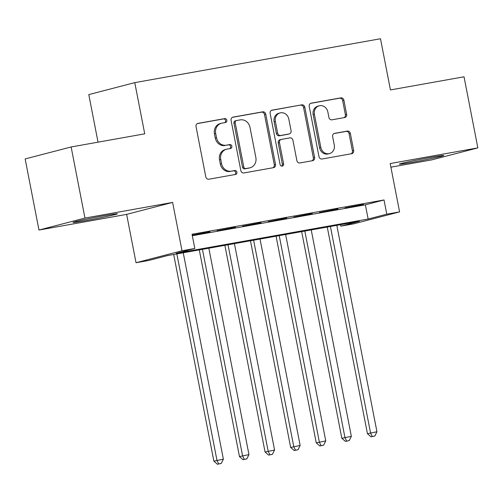 <?xml version="1.0" encoding="UTF-8"?>
<svg xmlns="http://www.w3.org/2000/svg" width="503" height="503" viewBox="0 0 503 503"><rect width="100%" height="100%" fill="white"/><g stroke="black" fill="none" stroke-linecap="round" stroke-linejoin="round"><path stroke-width="0.75" d="M226.834 120.255A1.993 1.786 75.4 0 0 224.696 118.614L198.006 123.38A2.848 2.553 75.4 0 0 196.032 126.624L205.802 176.867A2.848 2.553 75.4 0 0 208.858 179.213L235.549 174.447A1.993 1.786 75.4 0 0 234.788 170.536L231.336 171.152A9.104 8.161 75.4 0 1 221.559 163.657L220.748 159.47A9.104 8.161 75.4 0 1 226.495 149.221A9.104 8.161 75.4 0 1 227.048 149.102L230.506 148.486A1.993 1.786 75.4 0 0 229.745 144.575L226.287 145.191A9.104 8.161 75.4 0 1 216.516 137.696L215.699 133.509A9.104 8.161 75.4 0 1 221.446 123.26A9.104 8.161 75.4 0 1 222.005 123.141L225.457 122.525A1.993 1.786 75.4 0 0 226.834 120.255M224.747 122.65A1.993 1.786 75.4 0 0 223.458 118.934L197.365 123.6M234.838 174.572A1.993 1.786 75.4 0 0 233.549 170.863L231.336 171.152M229.789 148.611A1.993 1.786 75.4 0 0 228.5 144.902L226.287 145.191M431.278 157.301A22.61 0.698 169 0 0 399.388 164.135A22.61 0.698 169 0 0 411.888 162.343A22.61 0.698 169 0 0 443.778 155.509A22.61 0.698 169 0 0 431.278 157.301M104.932 215.586A22.61 0.698 169 0 0 73.042 222.427A22.61 0.698 169 0 0 85.541 220.635A22.61 0.698 169 0 0 117.432 213.794A22.61 0.698 169 0 0 104.932 215.586M344.656 117.551A2.848 2.553 75.4 0 0 346.63 114.313L343.889 100.216A2.848 2.553 75.4 0 0 340.833 97.871L311.187 103.165A2.848 2.553 75.4 0 0 309.219 106.403L318.984 156.653A2.848 2.553 75.4 0 0 322.039 158.998L351.685 153.704A2.848 2.553 75.4 0 0 353.653 150.46L350.346 133.433A2.848 2.553 75.4 0 0 347.29 131.088L334.602 133.358A2.848 2.553 75.4 0 0 332.634 136.596L334.275 145.04A7.608 6.822 75.4 0 1 329.471 153.604A7.608 6.822 75.4 0 1 320.832 147.442L314.4 114.363A7.608 6.822 75.4 0 1 319.204 105.793A7.608 6.822 75.4 0 1 327.843 111.962L328.918 117.476A2.848 2.553 75.4 0 0 331.974 119.815L344.656 117.551M386.782 214.184L399.583 211.901L353.596 223.866L340.801 226.155L359.444 221.301L167.474 255.587L148.831 260.441L136.03 262.729L182.017 250.758L194.818 248.476L176.176 253.323L368.139 219.038L386.782 214.184L384.022 199.968L192.052 234.253L194.818 248.476M71.137 146.97L84.957 218.069L38.97 230.034L25.15 158.935L71.137 146.97L144.726 133.829L134.773 82.637L380.494 38.75L390.441 89.936L464.03 76.796L477.85 147.895L390.183 163.55L399.583 211.901M38.97 230.034L126.637 214.379L172.623 202.413L84.957 218.069M172.623 202.413L182.017 250.758M265.754 114.168A2.848 2.553 75.4 0 0 262.698 111.829L233.052 117.124A2.848 2.553 75.4 0 0 231.084 120.362L240.849 170.611A2.848 2.553 75.4 0 0 243.905 172.95L273.55 167.656A2.848 2.553 75.4 0 0 275.518 164.418L265.754 114.168L264.509 114.495A2.848 2.553 75.4 0 0 261.453 112.15L232.411 117.337M272.117 110.144L301.769 104.85A2.848 2.553 75.4 0 1 304.818 107.189L314.589 157.439A2.848 2.553 75.4 0 1 312.621 160.677L299.933 162.947A2.848 2.553 75.4 0 1 296.877 160.602L292.916 140.224A2.848 2.553 75.4 0 0 289.86 137.879L281.441 139.388A2.848 2.553 75.4 0 0 279.473 142.626L283.598 163.84A1.993 1.786 75.4 0 1 280.077 164.468L270.149 113.382A2.848 2.553 75.4 0 1 272.117 110.144L271.777 110.232M390.888 167.178L431.863 159.86L477.85 147.895M192.24 235.209L209.921 231.795L192.228 235.146M235.511 227.224L217.051 230.776L235.511 227.224M261.107 222.653L242.647 226.205L261.107 222.653M286.704 218.082L268.237 221.634L286.704 218.082M312.3 213.511L293.834 217.063L312.3 213.511M337.897 208.94L319.43 212.492L337.897 208.94M192.341 235.725L365.379 204.815L384.022 199.968M345.027 207.921L363.493 204.369L345.027 207.921M134.773 82.637L88.786 94.602L98.035 142.167M340.512 224.684L340.801 226.155M126.637 214.379L136.03 262.729M365.379 204.815L368.139 219.038M221.446 123.26L220.201 123.587A9.104 8.161 75.4 0 0 214.454 133.829L215.699 133.509M225.048 145.518A9.104 8.161 75.4 0 1 215.271 138.017L214.454 133.829M226.495 149.221L225.25 149.548A9.104 8.161 75.4 0 0 219.503 159.791L220.748 159.47M230.091 171.479A9.104 8.161 75.4 0 1 220.32 163.978L219.503 159.791M272.947 167.763A2.848 2.553 75.4 0 0 274.28 164.739L264.509 114.495M236.573 120.538A1.993 1.786 75.4 0 0 235.197 122.807L243.773 166.908A1.993 1.786 75.4 0 0 245.91 168.549L249.551 167.901A9.104 8.161 75.4 0 0 250.11 167.776A9.104 8.161 75.4 0 0 255.857 157.533L249.991 127.385A9.104 8.161 75.4 0 0 240.22 119.884L236.573 120.538M235.335 120.858A1.993 1.786 75.4 0 0 233.952 123.128L235.197 122.807M250.11 167.776L248.866 168.103A9.104 8.161 75.4 0 1 248.306 168.222L244.665 168.876A1.993 1.786 75.4 0 1 242.528 167.235L233.952 123.128M271.475 110.358L301.769 104.85M312.017 160.784A2.848 2.553 75.4 0 0 313.344 157.76L303.579 107.516A2.848 2.553 75.4 0 0 300.524 105.171M280.202 139.708A2.848 2.553 75.4 0 0 278.228 142.946L282.353 164.167L283.598 163.84M281.686 166.116A1.993 1.786 75.4 0 0 282.353 164.167M288.804 119.079A7.608 6.822 75.4 0 0 280.165 112.911A7.608 6.822 75.4 0 0 275.361 121.481L277.631 133.132A2.848 2.553 75.4 0 0 280.68 135.477L289.099 133.974A2.848 2.553 75.4 0 0 291.067 130.736L288.804 119.079M280.165 112.911L278.926 113.238A7.608 6.822 75.4 0 0 274.122 121.801L275.361 121.481M288.2 134.207A2.848 2.553 75.4 0 1 287.854 134.295L279.442 135.797A2.848 2.553 75.4 0 1 276.386 133.458L274.122 121.801M319.204 105.793L317.965 106.12A7.608 6.822 75.4 0 0 313.162 114.684L314.4 114.363M329.471 153.604L328.226 153.931A7.608 6.822 75.4 0 1 319.587 147.763L313.162 114.684M351.081 153.811A2.848 2.553 75.4 0 0 352.414 150.787L349.101 133.754A2.848 2.553 75.4 0 0 346.045 131.415L333.961 133.572M344.058 117.658A2.848 2.553 75.4 0 0 345.385 114.634L342.644 100.537A2.848 2.553 75.4 0 0 339.588 98.192L310.546 103.379M173.692 254.48L213.863 461.138L223.37 459.189L183.243 252.77M176.849 253.914L216.969 460.333L218.673 463.929L217.434 464.25L221.238 463.47L218.673 463.929M223.37 459.189L221.238 463.47M217.434 464.25L213.863 461.138M199.289 249.909L239.459 456.567L248.966 454.618L208.839 248.199M202.445 249.343L242.565 455.762L244.269 459.358L243.031 459.679L246.828 458.899L244.269 459.358M248.966 454.618L246.828 458.899M243.031 459.679L239.459 456.567M224.885 245.332L265.056 451.996L274.563 450.047L234.436 243.628M228.035 244.772L268.162 451.191L269.866 454.787L268.627 455.108L272.425 454.328L269.866 454.787M274.563 450.047L272.425 454.328M268.627 455.108L265.056 451.996M250.481 240.761L290.652 447.425L300.153 445.476L260.032 239.057M253.631 240.201L293.758 446.62L295.462 450.216L294.217 450.537L298.021 449.757L295.462 450.216M300.153 445.476L298.021 449.757M294.217 450.537L290.652 447.425M276.072 236.19L316.242 442.854L325.749 440.905L285.629 234.486M279.228 235.63L319.355 442.043L321.059 445.639L319.814 445.966L323.618 445.186L321.059 445.639M325.749 440.905L323.618 445.186M319.814 445.966L316.242 442.854M301.668 231.619L341.839 438.283L351.346 436.334L311.225 229.915M304.824 231.059L344.945 437.472L346.655 441.068L345.41 441.395L349.214 440.615L346.655 441.068M351.346 436.334L349.214 440.615M345.41 441.395L341.839 438.283M327.264 227.048L367.435 433.712L376.942 431.756L336.821 225.344M330.421 226.482L370.541 432.901L372.251 436.497L371.007 436.824L374.81 436.044L372.251 436.497M376.942 431.756L374.81 436.044M371.007 436.824L367.435 433.712M223.458 118.934L224.696 118.614M233.549 170.863L234.788 170.536M228.5 144.902L229.745 144.575M215.271 138.017L216.516 137.696M220.32 163.978L221.559 163.657M197.66 123.474L198.006 123.38M274.28 164.739L275.518 164.418M232.707 117.212L233.052 117.124M261.453 112.15L262.698 111.829M242.528 167.235L243.773 166.908M244.665 168.876L245.91 168.549M248.306 168.222L249.551 167.901M303.579 107.516L304.818 107.189M313.344 157.76L314.589 157.439M278.228 142.946L279.473 142.626M276.386 133.458L277.631 133.132M279.442 135.797L280.68 135.477M287.854 134.295L289.099 133.974M319.587 147.763L320.832 147.442M334.256 133.446L334.602 133.358M346.045 131.415L347.29 131.088M349.101 133.754L350.346 133.433M352.414 150.787L353.653 150.46M310.841 103.253L311.187 103.165M339.588 98.192L340.833 97.871M342.644 100.537L343.889 100.216M345.385 114.634L346.63 114.313M235.209 120.883L236.454 120.563M280.026 139.746L281.271 139.425M288.03 134.257L289.275 133.936"/></g></svg>
